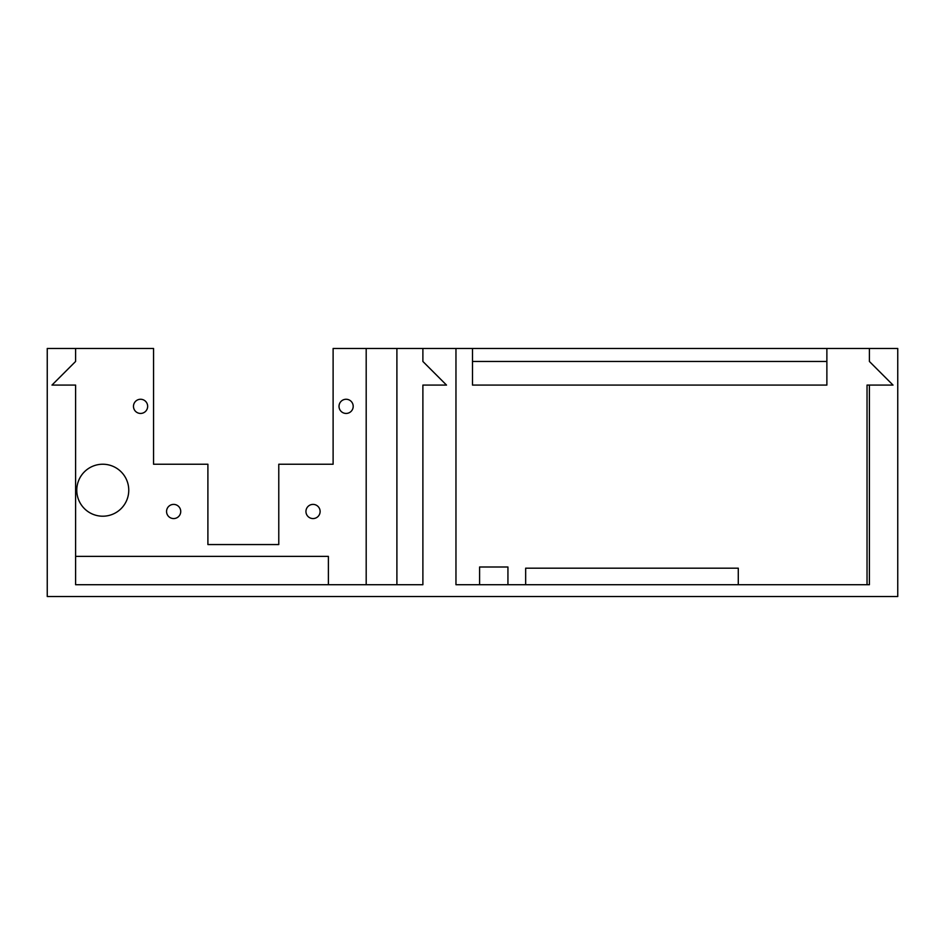 <?xml version="1.0" encoding="UTF-8"?>
<svg xmlns="http://www.w3.org/2000/svg" width="945" height="945" viewBox="0 0 945 945"><rect width="100%" height="100%" fill="white"/><g stroke="black" fill="none" stroke-linecap="round" stroke-linejoin="round"><path stroke-width="1.42" d="M339.019 406.35A7.087 7.087 0 0 0 346.106 413.437A7.087 7.087 0 0 0 353.194 406.35A7.087 7.087 0 0 0 346.106 399.262A7.087 7.087 0 0 0 339.019 406.35M305.944 511.481A7.087 7.087 0 0 0 313.031 518.569A7.087 7.087 0 0 0 320.119 511.481A7.087 7.087 0 0 0 313.031 504.394A7.087 7.087 0 0 0 305.944 511.481M166.556 511.481A7.087 7.087 0 0 0 173.644 518.569A7.087 7.087 0 0 0 180.731 511.481A7.087 7.087 0 0 0 173.644 504.394A7.087 7.087 0 0 0 166.556 511.481M133.481 406.35A7.087 7.087 0 0 0 140.569 413.437A7.087 7.087 0 0 0 147.656 406.35A7.087 7.087 0 0 0 140.569 399.262A7.087 7.087 0 0 0 133.481 406.35M76.781 490.219A25.987 25.987 0 0 0 102.769 516.206A25.987 25.987 0 0 0 128.756 490.219A25.987 25.987 0 0 0 102.769 464.231A25.987 25.987 0 0 0 76.781 490.219M75.6 584.719L75.6 385.087L51.975 385.087L75.6 361.462L75.6 348.469L153.562 348.469L153.562 464.231L207.9 464.231L207.9 544.556L278.775 544.556L278.775 464.231L333.112 464.231L333.112 348.469L366.188 348.469L366.188 584.719L75.6 584.719L422.887 584.719L396.9 584.719L396.9 348.469L422.887 348.469L422.887 361.462L446.512 385.087L422.887 385.087L422.887 584.719M867.037 584.719L867.037 385.087L893.025 385.087L869.4 361.462L869.4 348.469L455.962 348.469L455.962 584.719L869.4 584.719L738.281 584.719L738.281 568.181L525.656 568.181L525.656 584.719L507.937 584.719L507.937 567L479.587 567L479.587 584.719L455.962 584.719M75.6 348.469L47.25 348.469L47.25 596.531L897.75 596.531L897.75 348.469L869.4 348.469M869.4 385.087L869.4 584.719M422.887 348.469L455.962 348.469M826.875 361.462L472.5 361.462L472.5 385.087L826.875 385.087L826.875 348.469M366.188 348.469L396.9 348.469M75.6 556.369L328.387 556.369L328.387 584.719M472.5 361.462L472.5 348.469"/></g></svg>
